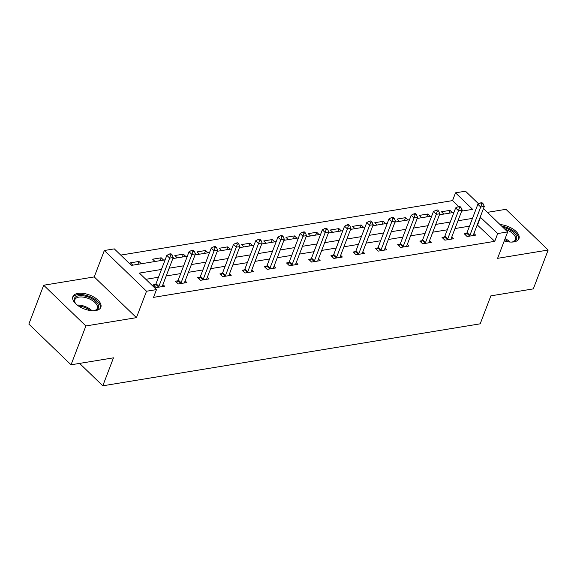 <?xml version="1.0" encoding="UTF-8"?>
<svg xmlns="http://www.w3.org/2000/svg" width="577" height="577" viewBox="0 0 577 577"><rect width="100%" height="100%" fill="white"/><g stroke="black" fill="none" stroke-linecap="round" stroke-linejoin="round"><path stroke-width="0.87" d="M504.24 240.926A14.966 7.458 20.9 0 0 513.876 241.886A14.966 7.458 20.9 0 0 518.961 238.64A14.966 7.458 20.9 0 0 514.186 229.87A14.966 7.458 20.9 0 0 500.071 224.576M77.96 293.383A14.966 7.458 20.9 0 0 72.875 296.628A14.966 7.458 20.9 0 0 79.518 306.654A14.966 7.458 20.9 0 0 95.753 310.549A14.966 7.458 20.9 0 0 100.838 307.303A14.966 7.458 20.9 0 0 94.195 297.278A14.966 7.458 20.9 0 0 77.96 293.383M458.665 206.501L452.548 200.601L455.52 192.833L465.488 191.196L478.636 203.883M79.59 363.395L102.8 385.804L480.194 323.82L490.876 295.85L533.314 288.882L548.15 250.036L505.957 209.314L487.414 212.358M102.8 385.804L113.481 357.834L71.043 364.801L28.85 324.079L43.686 285.233L85.879 325.955L136.439 317.653L146.522 291.234L104.329 250.512L114.296 248.875L131.405 265.384L165.116 259.845M136.439 317.653L94.239 276.924L43.686 285.233M94.239 276.924L104.329 250.512M452.548 200.601L120.744 255.099M71.043 364.801L85.879 325.955M463.208 210.893L461.816 209.552M132.811 265.153L130.424 262.845L138.963 261.439L141.358 263.747M155.025 261.504L152.638 259.196L161.185 257.796L163.572 260.097M177.247 257.854L174.853 255.546L183.399 254.147L185.787 256.448M199.462 254.205L197.067 251.897L205.614 250.497L208.008 252.805M221.676 250.555L219.289 248.254L227.828 246.848L230.223 249.156M243.891 246.906L241.503 244.605L250.05 243.198L252.437 245.506M266.112 243.263L263.718 240.955L272.265 239.549L274.652 241.857M288.327 239.614L285.94 237.306L294.479 235.899L296.874 238.207M310.541 235.964L308.154 233.656L316.694 232.25L319.088 234.558M332.756 232.315L330.369 230.007L338.915 228.607L341.303 230.908M354.978 228.665L352.583 226.357L361.13 224.958L363.517 227.266M377.192 225.016L374.805 222.708L383.344 221.308L385.739 223.616M399.407 221.366L397.019 219.065L405.566 217.659L407.953 219.967M421.621 217.724L419.234 215.416L427.781 214.009L430.168 216.317M443.843 214.074L441.448 211.766L449.995 210.36L452.382 212.668M161.445 269.466L139.389 273.087L156.49 289.596L153.525 297.364L494.749 241.33L477.229 224.886M469.505 226.155L455.015 228.535M447.29 229.805L432.793 232.185M425.076 233.454L410.579 235.834M402.854 237.097L388.364 239.484M380.64 240.746L366.15 243.126M358.425 244.396L343.928 246.776M336.211 248.045L321.714 250.425M313.989 251.695L299.499 254.075M291.774 255.344L277.285 257.724M269.56 258.994L255.063 261.374M247.345 262.643L232.848 265.023M225.124 266.285L210.634 268.666M202.909 269.935L188.419 272.315M180.695 273.585L166.198 275.965M158.473 277.234L145.837 279.311M155.538 284.475L153.23 284.858L156.078 287.606L164.625 286.206L162.916 284.562M177.752 280.833L175.444 281.208L178.3 283.963L186.84 282.557L185.138 280.912M199.967 277.184L197.666 277.559L200.515 280.314L209.062 278.907L207.352 277.263M222.181 273.534L219.88 273.909L222.729 276.664L231.276 275.258L229.567 273.613M244.403 269.885L242.095 270.267L244.944 273.015L253.491 271.608L251.781 269.964M266.617 266.235L264.309 266.617L267.165 269.365L275.705 267.966L274.003 266.314M288.832 262.585L286.531 262.968L289.38 265.716L297.927 264.316L296.217 262.665M311.046 258.936L308.745 259.318L311.594 262.066L320.141 260.667L318.432 259.015M333.268 255.294L330.96 255.669L333.809 258.424L342.356 257.017L340.646 255.373M355.482 251.644L353.174 252.019L356.031 254.774L364.57 253.368L362.868 251.723M377.697 247.995L375.396 248.37L378.245 251.125L386.792 249.718L385.083 248.074M399.911 244.345L397.611 244.72L400.46 247.475L409.006 246.069L407.297 244.424M422.133 240.696L419.825 241.078L422.674 243.826L431.221 242.427L429.512 240.775M444.348 237.046L442.04 237.428L444.896 240.176L453.435 238.777L451.733 237.125M466.562 233.397L464.261 233.779L467.11 236.527L475.657 235.127L473.948 233.476M483.468 208.549L507.681 231.918L497.59 258.337L548.15 250.036M507.681 231.918L497.713 233.555L480.194 217.118M494.749 241.33L497.713 233.555M156.49 289.596L146.522 291.234M461.65 211.146L472.621 209.343L455.52 192.833M172.84 258.575L187.33 256.195M195.055 254.926L209.552 252.546M217.269 251.283L231.766 248.903M239.491 247.634L253.981 245.254M261.706 243.984L276.195 241.604M283.92 240.335L298.417 237.955M306.135 236.685L320.632 234.305M328.356 233.036L342.846 230.656M350.571 229.386L365.061 227.006M372.785 225.744L387.282 223.364M395 222.095L409.497 219.714M417.221 218.445L431.711 216.065M439.436 214.795L453.926 212.415M472.469 218.387L457.979 220.767M450.255 222.037L435.765 224.417M428.04 225.679L413.543 228.059M405.826 229.329L391.329 231.709M383.604 232.978L369.114 235.358M361.39 236.628L346.9 239.008M339.175 240.277L324.678 242.657M316.961 243.927L302.463 246.307M294.739 247.576L280.249 249.956M272.524 251.219L258.034 253.599M250.31 254.868L235.813 257.248M228.095 258.518L213.598 260.898M205.874 262.167L191.384 264.547M183.659 265.817L169.169 268.197M477.641 224.821L480.605 217.046M137.867 264.324L138.963 261.439M160.081 260.674L161.185 257.796M182.296 257.025L183.399 254.147M204.518 253.375L205.614 250.497M226.732 249.726L227.828 246.848M248.947 246.076L250.05 243.198M271.168 242.427L272.265 239.549M293.383 238.784L294.479 235.899M315.597 235.135L316.694 232.25M337.812 231.485L338.915 228.607M360.034 227.836L361.13 224.958M382.248 224.186L383.344 221.308M404.463 220.537L405.566 217.659M426.677 216.887L427.781 214.009M448.899 213.245L449.995 210.36M158.386 287.231L158.56 286.985A1.919 1.082 134 0 0 158.884 286.394L169.681 258.114L173.244 257.522L162.44 285.81A1.919 1.082 134 0 0 162.325 286.372L162.317 286.581M154.441 286.026L155.703 284.237A1.919 1.082 134 0 0 156.028 283.639L166.832 255.359L169.681 258.114L170.662 255.092L172.09 254.854L170.951 253.757L169.523 253.988L170.662 255.092M169.523 253.988L166.832 255.359M173.244 257.522L172.09 254.854M76.229 304.238A12.946 6.455 -159.1 0 1 75.161 302.896A12.946 6.455 -159.1 0 1 77.448 296.066A12.946 6.455 -159.1 0 1 90.856 298.129A12.946 6.455 -159.1 0 1 94.96 310.455A12.946 6.455 -159.1 0 1 93.265 310.743M94.469 310.57A11.987 5.972 20.9 0 0 97.289 308.262A11.987 5.972 20.9 0 0 90.228 299.283A11.987 5.972 20.9 0 0 74.88 299.708A11.987 5.972 20.9 0 0 75.45 303.3M100.391 308.132A14.865 7.407 20.9 0 0 91.519 297.371A14.865 7.407 20.9 0 0 72.652 297.544M502.985 227.388A12.946 6.455 -159.1 0 1 515.607 234.68A12.946 6.455 -159.1 0 1 513.083 241.785A12.946 6.455 -159.1 0 1 512.203 241.972A12.946 6.455 -159.1 0 1 511.388 242.073M518.514 239.469A14.865 7.407 20.9 0 0 501.673 226.126M512.592 241.9A11.987 5.972 20.9 0 0 515.412 239.599A11.987 5.972 20.9 0 0 504.904 229.242M180.601 283.581L180.774 283.343A1.919 1.082 134 0 0 181.099 282.744L191.896 254.464L195.459 253.88L184.654 282.16A1.919 1.082 134 0 0 184.539 282.723L184.539 282.939M176.656 282.377L177.925 280.588A1.919 1.082 134 0 0 178.25 279.989L189.047 251.709L191.896 254.464L192.884 251.442L194.305 251.204L193.165 250.108L191.744 250.339L192.884 251.442M191.744 250.339L189.047 251.709M195.459 253.88L194.305 251.204M202.815 279.932L202.989 279.694A1.919 1.082 134 0 0 203.313 279.095L214.11 250.815L217.673 250.23L206.876 278.511A1.919 1.082 134 0 0 206.754 279.073L206.754 279.29M198.87 278.727L200.14 276.938A1.919 1.082 134 0 0 200.464 276.34L211.261 248.06L214.11 250.815L215.098 247.793L216.519 247.562L215.38 246.458L213.959 246.689L215.098 247.793M213.959 246.689L211.261 248.06M217.673 250.23L216.519 247.562M225.037 276.282L225.203 276.044A1.919 1.082 134 0 0 225.528 275.445L236.332 247.165L239.888 246.581L229.091 274.861A1.919 1.082 134 0 0 228.975 275.424L228.968 275.64M221.092 275.078L222.354 273.289A1.919 1.082 134 0 0 222.679 272.697L233.476 244.41L236.332 247.165L237.313 244.143L238.741 243.912L237.601 242.809L236.173 243.04L237.313 244.143M236.173 243.04L233.476 244.41M239.888 246.581L238.741 243.912M247.252 272.64L247.425 272.394A1.919 1.082 134 0 0 247.749 271.796L258.546 243.516L262.109 242.931L251.305 271.212A1.919 1.082 134 0 0 251.19 271.774L251.183 271.991M243.306 271.428L244.569 269.647A1.919 1.082 134 0 0 244.893 269.048L255.698 240.768L258.546 243.516L259.527 240.494L260.955 240.263L259.816 239.159L258.388 239.397L259.527 240.494M258.388 239.397L255.698 240.768M262.109 242.931L260.955 240.263M269.466 268.99L269.639 268.745A1.919 1.082 134 0 0 269.964 268.146L280.761 239.866L284.324 239.282L273.527 267.562A1.919 1.082 134 0 0 273.404 268.125L273.404 268.341M265.521 267.786L266.79 265.997A1.919 1.082 134 0 0 267.115 265.398L277.912 237.118L280.761 239.866L281.749 236.844L283.17 236.613L282.03 235.51L280.61 235.748L281.749 236.844M280.61 235.748L277.912 237.118M284.324 239.282L283.17 236.613M291.681 265.341L291.854 265.095A1.919 1.082 134 0 0 292.178 264.497L302.975 236.217L306.538 235.632L295.741 263.913A1.919 1.082 134 0 0 295.619 264.482L295.619 264.692M287.735 264.136L289.005 262.347A1.919 1.082 134 0 0 289.329 261.749L300.127 233.469L302.975 236.217L303.964 233.195L305.384 232.964L304.245 231.86L302.824 232.098L303.964 233.195M302.824 232.098L300.127 233.469M306.538 235.632L305.384 232.964M313.902 261.691L314.068 261.446A1.919 1.082 134 0 0 314.393 260.854L325.197 232.567L328.753 231.983L317.956 260.27A1.919 1.082 134 0 0 317.84 260.833L317.833 261.042M309.957 260.487L311.219 258.698A1.919 1.082 134 0 0 311.544 258.099L322.341 229.819L325.197 232.567L326.178 229.552L327.606 229.314L326.467 228.218L325.039 228.449L326.178 229.552M325.039 228.449L322.341 229.819M328.753 231.983L327.606 229.314M336.117 258.042L336.29 257.804A1.919 1.082 134 0 0 336.615 257.205L347.412 228.925L350.975 228.341L340.17 256.621A1.919 1.082 134 0 0 340.055 257.183L340.048 257.392M332.172 256.837L333.434 255.048A1.919 1.082 134 0 0 333.758 254.45L344.563 226.17L347.412 228.925L348.393 225.903L349.821 225.665L348.681 224.568L347.253 224.799L348.393 225.903M347.253 224.799L344.563 226.17M350.975 228.341L349.821 225.665M358.331 254.392L358.505 254.154A1.919 1.082 134 0 0 358.829 253.555L369.626 225.275L373.189 224.691L362.392 252.971A1.919 1.082 134 0 0 362.269 253.534L362.269 253.75M354.386 253.188L355.656 251.399A1.919 1.082 134 0 0 355.98 250.8L366.777 222.52L369.626 225.275L370.614 222.253L372.035 222.015L370.896 220.919L369.475 221.15L370.614 222.253M369.475 221.15L366.777 222.52M373.189 224.691L372.035 222.015M380.546 250.743L380.719 250.505A1.919 1.082 134 0 0 381.044 249.906L391.848 221.626L395.404 221.041L384.607 249.322A1.919 1.082 134 0 0 384.484 249.884L384.484 250.101M376.601 249.538L377.87 247.749A1.919 1.082 134 0 0 378.195 247.158L388.992 218.871L391.848 221.626L392.829 218.604L394.25 218.373L393.11 217.269L391.689 217.5L392.829 218.604M391.689 217.5L388.992 218.871M395.404 221.041L394.25 218.373M402.768 247.093L402.934 246.855A1.919 1.082 134 0 0 403.258 246.256L414.062 217.976L417.618 217.392L406.821 245.672A1.919 1.082 134 0 0 406.706 246.235L406.698 246.451M398.822 245.889L400.085 244.1A1.919 1.082 134 0 0 400.409 243.508L411.206 215.228L414.062 217.976L415.043 214.954L416.471 214.723L415.332 213.62L413.904 213.858L415.043 214.954M413.904 213.858L411.206 215.228M417.618 217.392L416.471 214.723M424.982 243.451L425.155 243.205A1.919 1.082 134 0 0 425.48 242.607L436.277 214.327L439.84 213.742L429.036 242.023A1.919 1.082 134 0 0 428.92 242.585L428.913 242.802M421.037 242.246L422.299 240.458A1.919 1.082 134 0 0 422.624 239.859L433.428 211.579L436.277 214.327L437.258 211.305L438.686 211.074L437.546 209.97L436.118 210.208L437.258 211.305M436.118 210.208L433.428 211.579M439.84 213.742L438.686 211.074M447.197 239.801L447.37 239.556A1.919 1.082 134 0 0 447.694 238.957L458.491 210.677L462.054 210.093L451.257 238.373A1.919 1.082 134 0 0 451.135 238.936L451.135 239.152M443.251 238.597L444.521 236.808A1.919 1.082 134 0 0 444.845 236.209L455.642 207.929L458.491 210.677L459.48 207.655L460.9 207.424L459.761 206.321L458.34 206.559L459.48 207.655M458.34 206.559L455.642 207.929M462.054 210.093L460.9 207.424M469.411 236.152L469.584 235.906A1.919 1.082 134 0 0 469.909 235.315L480.713 207.028L484.269 206.443L473.472 234.724A1.919 1.082 134 0 0 473.349 235.293L473.349 235.503M465.466 234.947L466.735 233.158A1.919 1.082 134 0 0 467.06 232.56L477.857 204.28L480.713 207.028L481.694 204.013L483.115 203.775L481.975 202.678L480.554 202.909L481.694 204.013M480.554 202.909L477.857 204.28M484.269 206.443L483.115 203.775M158.56 286.985L155.703 284.237M158.884 286.394L156.028 283.639M77.217 305.067A11.987 5.972 -159.1 0 1 87.134 307.375A11.987 5.972 -159.1 0 1 91.974 310.7M90.264 310.527A11.598 5.777 20.9 0 0 86.709 308.298A11.598 5.777 20.9 0 0 78.616 306.077M505.113 238.64A11.987 5.972 -159.1 0 1 510.097 242.03M508.387 241.857A11.598 5.777 20.9 0 0 504.752 239.592M180.774 283.343L177.925 280.588M181.099 282.744L178.25 279.989M202.989 279.694L200.14 276.938M203.313 279.095L200.464 276.34M225.203 276.044L222.354 273.289M225.528 275.445L222.679 272.697M247.425 272.394L244.569 269.647M247.749 271.796L244.893 269.048M269.639 268.745L266.79 265.997M269.964 268.146L267.115 265.398M291.854 265.095L289.005 262.347M292.178 264.497L289.329 261.749M314.068 261.446L311.219 258.698M314.393 260.854L311.544 258.099M336.29 257.804L333.434 255.048M336.615 257.205L333.758 254.45M358.505 254.154L355.656 251.399M358.829 253.555L355.98 250.8M380.719 250.505L377.87 247.749M381.044 249.906L378.195 247.158M402.934 246.855L400.085 244.1M403.258 246.256L400.409 243.508M425.155 243.205L422.299 240.458M425.48 242.607L422.624 239.859M447.37 239.556L444.521 236.808M447.694 238.957L444.845 236.209M469.584 235.906L466.735 233.158M469.909 235.315L467.06 232.56"/></g></svg>
